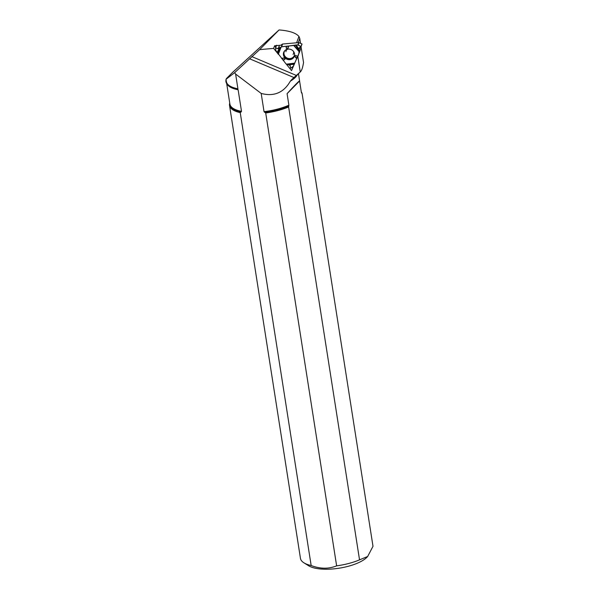<?xml version="1.0" encoding="UTF-8"?>
<svg xmlns="http://www.w3.org/2000/svg" width="599" height="599" viewBox="0 0 599 599"><rect width="100%" height="100%" fill="white"/><g stroke="black" fill="none" stroke-linecap="round" stroke-linejoin="round"><path stroke-width="0.9" d="M294.678 63.329L286.899 64.28L290.006 65.261L290.642 68.234L293.33 66.227L299.365 52.472A0.404 0.374 20.3 0 0 299.395 52.278L300.413 49.53L300.084 47.366M298.077 45.015L300.983 46.61L301.963 43.959L298.961 42.634L298.077 45.015L281.59 46.774A0.404 0.374 20.3 0 0 281.403 46.842L282.421 44.094L280.796 45.224M282.421 44.094A0.404 0.374 -159.7 0 1 282.616 44.026L298.721 42.596A0.457 0.427 -159.7 0 1 298.961 42.634M301.963 43.959L301.042 46.737L298.953 48.13L299.395 52.278M300.391 49.71L299.373 52.457L300.391 49.724A0.404 0.374 -159.7 0 0 300.413 49.53M277.255 45.539L276.588 45.269L275.465 47.972L275.982 50.803L286.023 63.906A0.404 0.374 20.3 0 0 286.187 64.026L286.899 64.28M275.607 47.92L278.4 48.684L281.403 46.842M289.804 59.66A5.668 5.249 -159.7 0 0 294.543 55.49A5.668 5.249 -159.7 0 0 290.822 49.462A5.668 5.249 -159.7 0 0 284.068 51.604A5.668 5.249 -159.7 0 0 284.375 57.182A5.668 5.249 -159.7 0 0 289.804 59.66M296.984 57.961L294.79 56.583L295.696 55.445L297.568 56.62M297.688 56.366L295.696 55.445M288.718 46.138L287.864 48.646L286.322 48.422L286.599 46.19M288.186 46.026L287.864 48.646M286.09 46.378C282.885 46.318 280.25 47.096 278.183 48.714L275.465 48.017L275.982 50.803L286.023 63.906L290.133 65.441L290.642 68.234L293.33 66.227L296.7 58.642C298.444 55.984 299.253 52.914 299.126 49.432C299.058 48.077 299.672 47.134 300.983 46.61C299.215 45.232 297.351 44.723 295.404 45.075L286.09 46.378L286.322 48.422M281.56 58.365L284.33 57.923L284.967 59.279L283.207 60.409M296.7 58.642L294.79 56.583M281.994 58.665L284.33 57.923M282.975 59.907L284.967 59.279M275.488 47.942L276.588 45.269M302.023 44.086L301.042 46.685M301.349 92.231A36.412 12.871 -8.9 0 1 301.671 93.107L302.076 93.414A36.794 13.006 -8.9 0 0 301.297 91.909M302.076 93.414L372.997 546.303L367.666 556.478L359.535 559.848L288.621 106.966L288.883 105.199L287.078 93.661C295.075 84.893 299.253 80.67 299.597 80.992L287.078 93.661M301.057 46.7L303.536 62.521C302.735 67.657 301.641 70.809 300.241 71.977L295.457 76.59A36.741 12.991 171.1 0 1 292.012 79.285L290.35 81.15C283.724 92.71 274.005 96.806 261.186 93.437L264.039 111.661L265.709 112.971A36.794 13.006 -8.9 0 0 288.621 106.966M265.709 112.971L336.631 565.853A36.794 13.006 -8.9 0 0 359.535 559.848M336.631 565.853C328.679 569.072 320.188 568.96 311.158 565.523L240.236 112.634L241.509 111.362L238.125 89.783L236.837 88.794A36.659 12.961 171.1 0 1 229.499 86.114A36.659 12.961 171.1 0 1 226.048 79.622M261.186 93.437L235.617 74.044L234.598 72.689L259.622 49.635L279.052 29.95L232.487 72.479L226.429 78.574L227.276 77.72L226.003 79.33L226.355 81.561A36.232 12.811 171.1 0 0 237.923 88.809L236.837 88.794M279.052 29.95C289.257 30.714 295.891 32.885 298.946 36.457L299.777 38.501L298.242 42.641M300.526 43.323L299.777 38.501M234.598 72.689L226.003 79.33M297.808 56.089L300.241 71.977L292.012 79.285M297.613 56.516L296.842 58.305M294.656 63.367L291.526 70.615L286.232 64.048M283.072 60.117L281.777 58.515M278.116 53.97L273.623 48.392L274.589 45.779L276.341 45.621M259.622 49.635L273.623 48.392M229.754 103.133A36.794 13.006 -8.9 0 0 229.537 105.491L300.458 558.38A36.794 13.006 -8.9 0 0 303.91 562.813L308.695 565.8A32.196 11.381 -8.9 0 0 339.236 568.181A32.196 11.381 -8.9 0 0 367.584 556.576A32.196 11.381 -8.9 0 0 367.771 556.351M303.91 562.813A36.794 13.006 -8.9 0 0 311.158 565.523M229.537 105.491A36.794 13.006 -8.9 0 0 240.236 112.634M301.402 92.59L299.597 81.052M249.513 58.747L294.109 77.615M276.461 45.606L282.047 45.112M296.602 42.784L298.946 36.457M293.225 66.309L291.526 70.615M292.492 68.001L291.915 67.283M275.75 47.216L274.589 45.779M235.617 74.044L237.923 88.809M297.845 44.955L298.721 42.596M282.616 44.026L281.59 46.774M294.603 54.314A5.376 4.972 20.3 0 1 290.066 58.56A5.376 4.972 20.3 0 1 284.832 56.081A5.376 4.972 20.3 0 1 284.787 50.675M279.089 46.28L278.183 48.714M279.299 46.265L278.4 48.684M294.588 55.138A5.541 5.121 20.3 0 1 290.028 58.874A5.541 5.121 20.3 0 1 284.839 56.598A5.541 5.121 20.3 0 1 284.255 51.312M294.191 45.614L299.298 51.536M299.275 50.87L295.404 45.075M293.914 45.681L299.343 51.971M281.148 47.021L278.31 54.329M294.76 63.142L286.494 64.153M296.123 44.94L299.126 49.432M287.468 64.348L294.453 63.779M294.214 64.31L288.8 64.752M278.161 54.082L280.826 47.209M280.452 47.366L277.674 52.824M277.27 52.21L279.419 47.98M226.684 83.538L229.904 104.114A36.217 12.804 -8.9 0 0 241.509 111.362M229.806 103.47A36.412 12.871 -8.9 0 0 241.09 112.035M264.668 112.35A36.412 12.871 -8.9 0 0 288.83 106.045M290.35 81.15A36.217 12.804 -8.9 0 0 297.433 74.68M227.028 84.017A36.217 12.804 -8.9 0 0 238.125 89.783M251.812 56.591L296.527 75.511M264.039 111.661A36.217 12.804 -8.9 0 0 288.883 105.199M293.061 54.382L293.66 53.453L293.637 51.619M287.273 49.26L286.067 50.638L285.918 51.731M276.453 45.322L275.465 47.972M298.459 73.699L299.597 80.992"/></g></svg>
